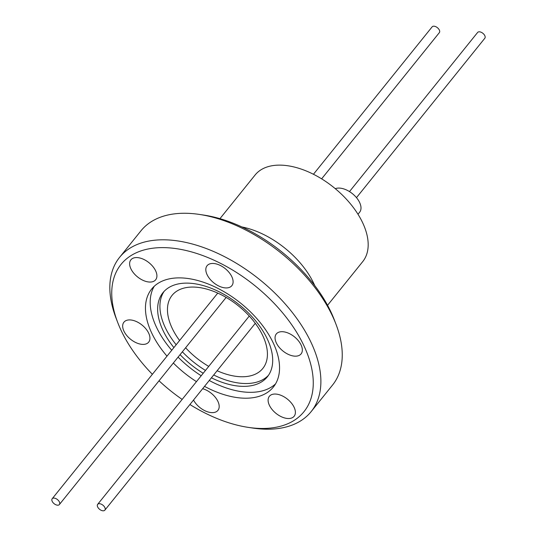 <?xml version="1.0" encoding="UTF-8"?>
<svg xmlns="http://www.w3.org/2000/svg" width="537" height="537" viewBox="0 0 537 537"><rect width="100%" height="100%" fill="white"/><g stroke="black" fill="none" stroke-linecap="round" stroke-linejoin="round"><path stroke-width="0.81" d="M327.55 305.298L362.717 261.62A69.072 39.631 -141.2 0 0 362.509 222.446A69.072 39.631 -141.2 0 0 308.674 172.008A69.072 39.631 -141.2 0 0 255.115 174.988L219.948 218.66M357.998 214.256L359.636 212.222A17.291 9.921 -141.2 0 0 359.582 202.415A17.291 9.921 -141.2 0 0 335.289 188.675M59.379 501.914A4.625 2.651 38.8 0 1 59.392 504.532A4.625 2.651 38.8 0 1 55.808 504.733A4.625 2.651 38.8 0 1 52.203 501.357A4.625 2.651 38.8 0 1 52.19 498.732A4.625 2.651 38.8 0 1 55.774 498.537A4.625 2.651 38.8 0 1 59.379 501.914M321.629 178.848L439.34 32.65A4.625 2.651 -141.2 0 0 439.326 30.025A4.625 2.651 -141.2 0 0 435.722 26.649A4.625 2.651 -141.2 0 0 432.137 26.85L313.447 174.263M104.849 507.525A4.625 2.651 38.8 0 1 104.863 510.15A4.625 2.651 38.8 0 1 101.278 510.351A4.625 2.651 38.8 0 1 97.674 506.975A4.625 2.651 38.8 0 1 97.66 504.35A4.625 2.651 38.8 0 1 101.245 504.149A4.625 2.651 38.8 0 1 104.849 507.525M356.474 197.656L484.81 38.268A4.625 2.651 -141.2 0 0 484.797 35.643A4.625 2.651 -141.2 0 0 481.192 32.267A4.625 2.651 -141.2 0 0 477.608 32.468L349.486 191.588M179.593 340.505A58.251 33.422 38.8 0 1 172.243 328.416A58.251 33.422 38.8 0 1 172.068 295.377A58.251 33.422 38.8 0 1 217.243 292.866A58.251 33.422 38.8 0 1 262.647 335.403A58.251 33.422 38.8 0 1 262.815 368.442A58.251 33.422 38.8 0 1 217.123 370.725M208.739 366.395A58.251 33.422 38.8 0 1 185.614 347.775M193.515 400.045A15.902 9.122 -141.2 0 0 205.946 411.201A15.902 9.122 -141.2 0 0 217.935 410.369A15.902 9.122 -141.2 0 0 217.888 401.347A15.902 9.122 -141.2 0 0 202.644 388.707M269.406 405.328A15.902 9.122 -141.2 0 0 281.797 416.94A15.902 9.122 -141.2 0 0 294.135 416.256A15.902 9.122 -141.2 0 0 294.088 407.234A15.902 9.122 -141.2 0 0 281.69 395.621A15.902 9.122 -141.2 0 0 269.359 396.306A15.902 9.122 -141.2 0 0 269.406 405.328M276.36 342.975A15.902 9.122 -141.2 0 0 288.758 354.588A15.902 9.122 -141.2 0 0 301.089 353.903A15.902 9.122 -141.2 0 0 301.042 344.882A15.902 9.122 -141.2 0 0 288.644 333.269A15.902 9.122 -141.2 0 0 276.313 333.954A15.902 9.122 -141.2 0 0 276.36 342.975M207.121 274.743A15.902 9.122 -141.2 0 0 219.519 286.355A15.902 9.122 -141.2 0 0 231.85 285.671A15.902 9.122 -141.2 0 0 231.803 276.649A15.902 9.122 -141.2 0 0 219.405 265.036A15.902 9.122 -141.2 0 0 207.074 265.721A15.902 9.122 -141.2 0 0 207.121 274.743M130.927 268.856A15.902 9.122 -141.2 0 0 143.319 280.468A15.902 9.122 -141.2 0 0 155.656 279.784A15.902 9.122 -141.2 0 0 155.609 270.762A15.902 9.122 -141.2 0 0 143.211 259.149A15.902 9.122 -141.2 0 0 130.88 259.834A15.902 9.122 -141.2 0 0 130.927 268.856M123.973 331.208A15.902 9.122 -141.2 0 0 136.364 342.821A15.902 9.122 -141.2 0 0 148.695 342.129A15.902 9.122 -141.2 0 0 148.648 333.115A15.902 9.122 -141.2 0 0 136.257 321.495A15.902 9.122 -141.2 0 0 123.926 322.187A15.902 9.122 -141.2 0 0 123.973 331.208M211.417 377.806A67.038 38.463 -141.2 0 0 239.717 386.21A67.038 38.463 -141.2 0 0 267.379 376.786A67.038 38.463 -141.2 0 0 255.672 320.938A67.038 38.463 -141.2 0 0 190.615 283.274A67.038 38.463 -141.2 0 0 162.953 292.699A67.038 38.463 -141.2 0 0 173.887 347.587M180.076 354.648A67.038 38.463 -141.2 0 0 203.208 373.269M164.147 291.329A67.038 38.463 -141.2 0 0 176.17 344.761M182.358 351.816A67.038 38.463 -141.2 0 0 205.483 370.436M213.699 374.98A67.038 38.463 -141.2 0 0 241.992 383.378A67.038 38.463 -141.2 0 0 268.46 375.323M209.262 380.491A78.134 44.833 -141.2 0 0 245.852 392.151A78.134 44.833 -141.2 0 0 275.515 383.928M204.523 386.372A78.134 44.833 -141.2 0 0 241.12 398.031A78.134 44.833 -141.2 0 0 273.36 387.043A78.134 44.833 -141.2 0 0 259.713 321.958A78.134 44.833 -141.2 0 0 183.896 278.059A78.134 44.833 -141.2 0 0 151.649 289.04A78.134 44.833 -141.2 0 0 166.994 356.152M173.337 363.019A78.134 44.833 -141.2 0 0 196.468 381.639M154.233 286.275A78.134 44.833 -141.2 0 0 171.726 350.272M178.069 357.139A78.134 44.833 -141.2 0 0 201.2 375.759M189.91 404.522A117.428 67.38 -141.2 0 0 248.168 427.365A117.428 67.38 -141.2 0 0 255.511 428.204A117.428 67.38 -141.2 0 0 303.62 345.083A117.428 67.38 -141.2 0 0 169.504 247.886A117.428 67.38 -141.2 0 0 117.63 322.26A117.428 67.38 -141.2 0 0 152.38 374.302M248.168 427.365L252.705 428.043A122.98 70.562 -141.2 0 0 260.391 428.922A122.98 70.562 -141.2 0 0 311.145 411.631A122.98 70.562 -141.2 0 0 289.658 309.184A122.98 70.562 -141.2 0 0 170.323 240.086A122.98 70.562 -141.2 0 0 119.57 257.377A122.98 70.562 -141.2 0 0 115.999 317.978L117.63 322.26M311.145 411.631L332.517 385.089A122.98 70.562 -141.2 0 0 336.081 324.489A122.98 70.562 -141.2 0 0 199.381 214.424A122.98 70.562 -141.2 0 0 191.689 213.545A122.98 70.562 -141.2 0 0 140.942 230.836L119.57 257.377M336.081 324.489L334.45 320.206A117.428 67.38 -141.2 0 0 203.912 215.102L199.381 214.424M241.925 226.956A69.166 39.684 38.8 0 1 313.662 283.207A69.166 39.684 38.8 0 1 314.756 285.597M159.026 380.793A117.428 67.38 -141.2 0 0 182.15 399.414M59.392 504.532L226.151 297.424M52.19 498.732L217.767 293.095M104.863 510.15L255.297 323.314M97.66 504.35L249.275 316.045"/></g></svg>

